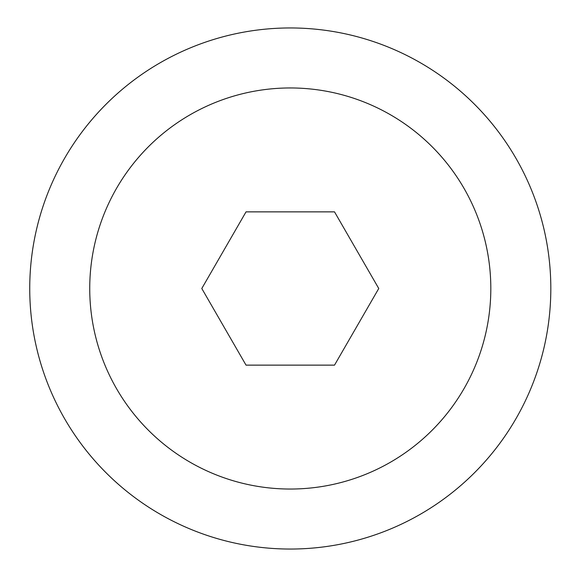 <?xml version="1.0" encoding="UTF-8"?>
<svg xmlns="http://www.w3.org/2000/svg" width="577" height="577" viewBox="0 0 577 577"><rect width="100%" height="100%" fill="white"/><g stroke="black" fill="none" stroke-linecap="round" stroke-linejoin="round"><path stroke-width="0.87" d="M246.033 211.867L334.516 211.867L378.757 288.5L334.516 365.133L246.033 365.133L201.791 288.5L246.033 211.867M89.738 288.5A200.536 200.536 0 0 0 390.55 462.17A200.536 200.536 0 0 0 390.55 114.83A200.536 200.536 0 0 0 89.738 288.5M29.737 288.5A260.537 260.537 0 0 0 420.546 514.136A260.537 260.537 0 0 0 420.546 62.864A260.537 260.537 0 0 0 29.737 288.5"/></g></svg>
